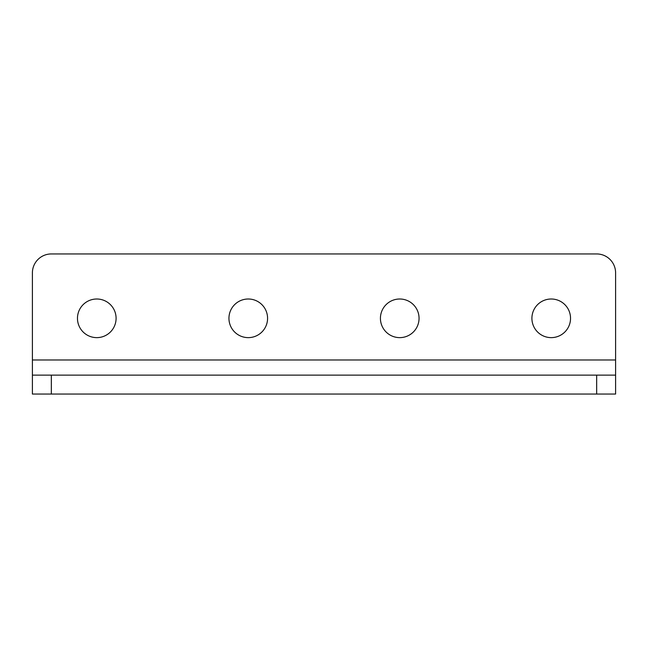 <?xml version="1.0" encoding="UTF-8"?>
<svg xmlns="http://www.w3.org/2000/svg" width="648" height="648" viewBox="0 0 648 648"><rect width="100%" height="100%" fill="white"/><g stroke="black" fill="none" stroke-linecap="round" stroke-linejoin="round"><path stroke-width="0.97" d="M551.221 299.003A19.31 19.31 0 0 0 531.911 318.322A19.31 19.31 0 0 0 551.221 337.632A19.31 19.31 0 0 0 570.532 318.322A19.31 19.31 0 0 0 551.221 299.003M399.743 299.003A19.31 19.31 0 0 0 380.425 318.322A19.31 19.31 0 0 0 399.743 337.632A19.31 19.31 0 0 0 419.054 318.322A19.31 19.31 0 0 0 399.743 299.003M248.257 299.003A19.31 19.31 0 0 0 228.946 318.322A19.31 19.31 0 0 0 248.257 337.632A19.31 19.31 0 0 0 267.575 318.322A19.31 19.31 0 0 0 248.257 299.003M96.779 299.003A19.31 19.31 0 0 0 77.468 318.322A19.31 19.31 0 0 0 96.779 337.632A19.31 19.31 0 0 0 116.089 318.322A19.31 19.31 0 0 0 96.779 299.003M615.6 375.127L615.6 394.057L596.662 394.057L596.662 375.127L615.6 375.127L615.6 272.873A18.938 18.938 0 0 0 596.662 253.943L51.338 253.943A18.938 18.938 0 0 0 32.4 272.873L32.4 375.127L51.338 375.127L51.338 394.057L32.4 394.057L32.4 375.127M596.662 375.127L51.338 375.127M596.662 394.057L51.338 394.057M615.6 359.98L32.4 359.98"/></g></svg>
